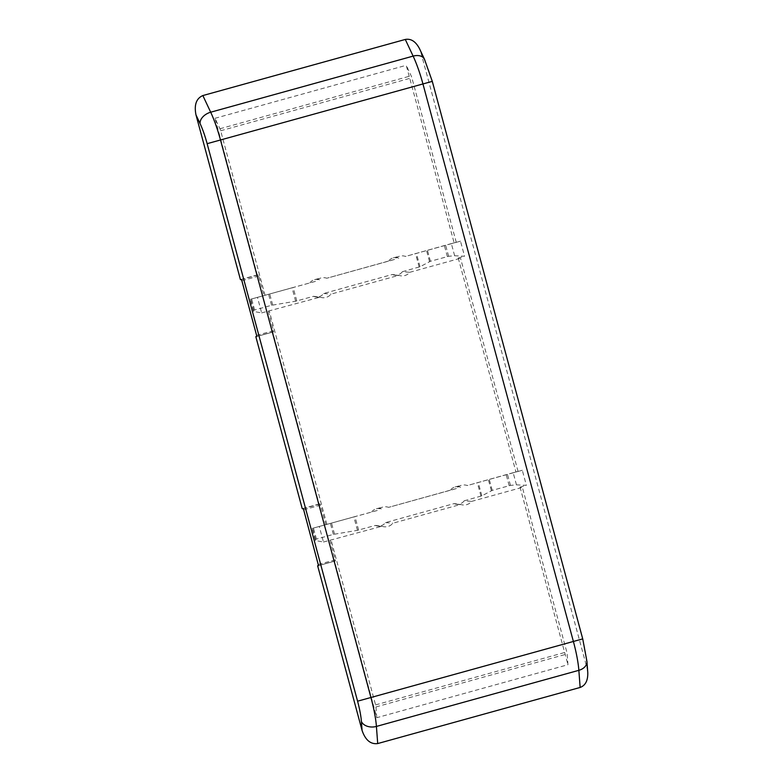 <?xml version="1.0" encoding="UTF-8"?>
<svg xmlns="http://www.w3.org/2000/svg" width="783" height="783" viewBox="0 0 783 783"><rect width="100%" height="100%" fill="white"/><g stroke="black" fill="none" stroke-linecap="round" stroke-linejoin="round"><path stroke-width="0.59" stroke-dasharray="3.92 2.94" d="M253.623 311.458L253.712 310.303L254.622 309.98L271.554 305.292L295.651 301.22L313.513 296.317A8.809 8.652 -94.1 0 0 323.692 293.498L392.244 274.5L398.831 275.332A10.052 9.876 85.9 0 0 409.783 272.298L402.423 271.681L420.021 266.758L430.415 261.268L448.63 256.286L454.639 255.747L464.554 256.237L460.492 241.164L405.506 256.433A10.052 9.876 85.9 0 0 394.554 259.467L326.775 278.249A10.052 9.876 85.9 0 0 315.833 281.283L250.354 299.312L253.623 311.458L261.649 312.906L257.48 297.442M454.639 255.747L451.36 243.601L460.492 241.164M451.36 243.601L405.506 256.433M409.783 272.298L460.541 258.233L458.221 257.989L464.554 256.237M295.651 301.22L292.03 287.801L315.833 281.283M292.03 287.801L250.354 299.312M313.513 296.317L320.11 297.149A10.052 9.876 85.9 0 0 331.062 294.114L398.831 275.332M261.649 312.906L320.11 297.149M394.554 259.467L388.603 261.042A8.809 8.652 -94.1 0 1 398.782 258.214M388.603 261.042L326.775 278.249M309.882 282.859A8.809 8.652 -94.1 0 1 320.061 280.04M323.692 293.498L331.062 294.114M402.423 271.681A8.809 8.652 -94.1 0 1 392.244 274.5M315.441 540.564L315.529 539.418L316.44 539.086L333.372 534.398L357.469 530.326L375.331 525.432A8.809 8.652 -94.1 0 0 385.51 522.604L454.062 503.606L460.649 504.438A10.052 9.876 85.9 0 0 471.601 501.404L464.241 500.787L481.839 495.864L492.233 490.373L510.447 485.391L516.457 484.853L526.372 485.343L522.31 470.27L467.324 485.538A10.052 9.876 85.9 0 0 456.372 488.572L388.593 507.355A10.052 9.876 85.9 0 0 377.641 510.389L312.172 528.417L315.441 540.564L323.467 542.022L319.298 526.548M516.457 484.853L513.178 472.707L522.31 470.27M513.178 472.707L467.324 485.538M471.601 501.404L522.359 487.339L520.039 487.095L526.372 485.343M357.469 530.326L353.847 516.907L377.641 510.389M353.847 516.907L312.172 528.417M375.331 525.432L381.928 526.254A10.052 9.876 85.9 0 0 392.88 523.22L460.649 504.438M323.467 542.022L381.928 526.254M456.372 488.572L450.421 490.148A8.809 8.652 -94.1 0 1 460.6 487.32M450.421 490.148L388.593 507.355M371.7 511.965A8.809 8.652 -94.1 0 1 381.879 509.146M385.51 522.604L392.88 523.22M464.241 500.787A8.809 8.652 -94.1 0 1 454.062 503.606M326.883 524.463L269.352 311.223M518.082 471.474L460.541 258.233M303.677 509.831L320.55 505.152L325.836 524.737M320.55 505.152L320.022 504.027L319.112 504.007L272.69 331.982L273.57 331.845L273.473 330.68L268.187 311.096M458.221 257.989L515.968 472.032M265.075 295.357L220.659 130.771A2.966 0.548 -105.5 0 0 219.954 128.764L215.031 118.292L257.294 274.911L258.204 274.931L258.733 276.056L264.018 295.631M456.264 242.368L411.858 77.791A2.966 0.548 -105.5 0 0 411.144 75.775L406.23 65.302L454.15 242.926M302.238 508.686L319.112 504.007M256.755 336.406L272.69 331.982M420.911 52.53L587.015 668.144L586.35 659.227A29.685 5.452 -105.5 0 0 582.503 638.859L432.079 81.334A29.685 5.452 -105.5 0 0 424.983 61.201L419.482 48.624M587.769 672.548L587.015 668.144M318.573 565.502L334.507 561.088L376.77 717.708L567.959 664.718L567.156 653.952A2.966 0.548 -105.5 0 0 566.765 651.916L522.359 487.339M520.039 487.095L567.959 664.718M215.031 118.292L406.23 65.302M240.42 279.59L257.294 274.911M376.77 717.708L375.957 706.941A2.966 0.548 -105.5 0 0 375.576 704.906L331.17 540.329M330.005 540.201L335.29 559.786L335.378 560.941L334.507 561.088M335.378 560.941L318.515 565.62L335.378 560.941M447.347 256.57L444.362 245.51M430.415 261.268L427.43 250.198M271.554 305.292L268.569 294.222M254.622 309.98L251.637 298.92M509.165 485.675L506.18 474.615M492.233 490.373L489.248 479.304M333.372 534.398L330.387 523.338M316.44 539.086L313.454 528.026M220.659 130.771L411.858 77.791M424.983 61.201A11.872 7.938 154.8 0 0 424.484 59.273M586.35 659.227A11.872 8.554 175.7 0 1 586.937 661.449M219.954 128.764L411.144 75.775M375.957 706.941L567.156 653.952M375.576 704.906L566.765 651.916M241.33 279.6L258.204 274.931M256.697 336.514L273.561 331.845L256.697 336.514M256.599 335.359L273.473 330.68M241.859 280.735L258.733 276.056M303.148 508.705L320.022 504.027M318.417 564.455L335.29 559.786M315.529 539.418L312.525 528.29M334.507 534.133L331.512 523.024M480.968 496.148L477.336 482.69M358.604 530.062L354.973 516.604M481.839 495.864L478.217 482.436M491.352 490.667L488.357 479.558M510.447 485.391L507.443 474.263M253.712 310.303L250.707 299.175M272.69 305.027L269.695 293.919M419.15 267.042L415.519 253.584M296.786 300.956L293.155 287.488M420.021 266.758L416.399 253.33M429.534 261.561L426.539 250.452M448.63 256.286L445.625 245.157M393.311 257.842L399.663 256.158M314.59 279.658L320.932 277.975M315.823 296.923L322.342 297.687M394.554 275.107L401.072 275.87M455.129 486.948L461.481 485.264M376.408 508.764L382.75 507.081M377.641 526.029L384.159 526.793M456.372 504.213L462.89 504.976"/><path stroke-width="1.17" d="M256.755 336.406L255.826 336.661L302.238 508.686L303.148 508.705L303.677 509.831L318.515 565.62M318.573 565.502L317.634 565.766L362.079 730.48C365.416 740.111 370.613 744.476 377.7 743.566L580.144 687.454C585.469 685.458 588.013 680.486 587.769 672.548L586.937 661.449A11.872 8.554 175.7 0 1 578.852 670.326A41.558 7.634 -105.5 0 0 573.479 641.815L423.045 84.3A41.558 7.634 -105.5 0 0 413.121 56.112L405.291 39.444L202.856 95.555C196.298 98.423 194.008 104.863 195.975 114.866L240.42 279.59L241.33 279.6L241.859 280.735L256.599 335.359L256.697 336.514L255.826 336.661M377.7 743.566L376.417 726.428A41.558 7.634 -105.5 0 0 371.044 697.917L220.61 140.402A41.558 7.634 -105.5 0 0 210.686 112.214L413.121 56.112A11.872 7.938 154.8 0 1 424.484 59.273L419.482 48.624C415.704 41.479 410.977 38.426 405.291 39.444M317.634 565.766L318.505 565.62M362.079 730.48L361.413 721.564A29.685 5.452 -105.5 0 0 357.577 701.196L207.143 143.681A29.685 5.452 -105.5 0 0 200.056 123.538A11.872 7.938 154.8 0 1 210.686 112.214L202.856 95.555M361.413 721.564A11.872 8.554 -4.3 0 0 376.417 726.428L578.852 670.326L580.144 687.454M357.577 701.196L582.728 638.879L432.294 81.363L207.143 143.681M200.056 123.538L195.975 114.866M424.484 59.273L432.294 81.363M582.728 638.879L586.937 661.449"/></g></svg>
